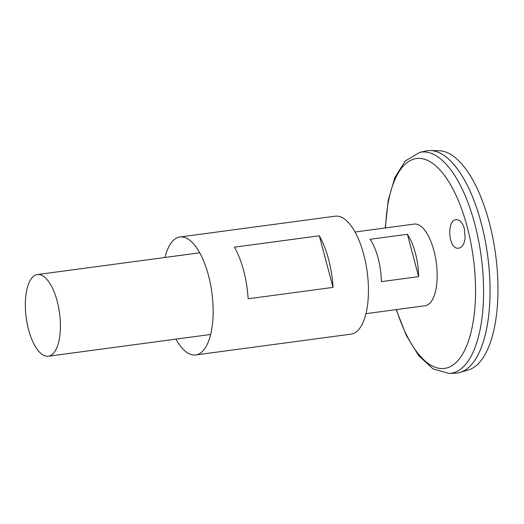<?xml version="1.0" encoding="UTF-8"?>
<svg xmlns="http://www.w3.org/2000/svg" width="524" height="524" viewBox="0 0 524 524"><rect width="100%" height="100%" fill="white"/><g stroke="black" fill="none" stroke-linecap="round" stroke-linejoin="round"><path stroke-width="0.79" d="M164.975 257.467A59.5 24.287 82.4 0 1 179.915 236.992A59.5 24.287 82.4 0 1 210.425 283.884A59.5 24.287 82.4 0 1 202.539 351.303A59.5 24.287 82.4 0 1 195.721 354.945A59.5 24.287 82.4 0 1 175.92 339.126M179.915 236.992L335.222 216.183A59.5 24.287 82.4 0 1 365.726 263.074A59.5 24.287 82.4 0 1 357.846 330.493A59.5 24.287 82.4 0 1 351.028 334.135L195.721 354.945M234.398 247.171L319.299 235.793A59.5 24.287 82.4 0 1 333.028 287.394L248.127 298.772A59.5 24.287 -97.6 0 0 234.398 247.171M333.028 287.394L319.299 235.793M465.109 238.014C464.31 244.191 462.122 247.583 458.552 248.193C448.236 249.843 446.356 219.53 456.411 219.667C459.941 219.746 462.594 222.779 464.362 228.752L465.109 238.014M385.278 227.953L388.205 200.319L394.873 177.505L405.249 160.992L419.639 152.412L425.77 151.023A112.143 45.771 82.4 0 1 484.51 237.103A112.143 45.771 82.4 0 1 470.061 366.145A112.143 45.771 82.4 0 1 455.533 373.167L449.258 373.442L433.112 368.948L418.755 355.75L406.316 335.504L396.216 309.612M449.284 159.741A112.116 45.765 82.4 0 1 487.693 255.791A112.116 45.765 82.4 0 1 475.923 358.56M427.433 150.722A112.143 45.771 82.4 0 1 430.322 150.558A112.143 45.771 82.4 0 1 485.591 242.527A112.143 45.771 82.4 0 1 470.08 366.145A112.143 45.771 82.4 0 1 460.046 372.413A112.143 45.771 82.4 0 1 457.216 373.016M430.322 150.558L438.935 150.729A110.826 45.234 82.4 0 1 493.556 241.623A110.826 45.234 82.4 0 1 478.222 363.787A110.826 45.234 82.4 0 1 468.312 369.983L460.046 372.413M355.023 232.008L414.17 224.082A41.193 16.814 82.4 0 1 435.287 256.544A41.193 16.814 82.4 0 1 429.831 303.213A41.193 16.814 82.4 0 1 425.108 305.741L365.968 313.666M53.055 353.7A41.193 16.814 82.4 0 1 48.339 356.222A41.193 16.814 82.4 0 1 26.2 317.623A41.193 16.814 82.4 0 1 37.394 274.563A41.193 16.814 82.4 0 1 58.518 307.025A41.193 16.814 82.4 0 1 53.055 353.7M418.637 276.639L381.361 281.637A41.193 16.814 -97.6 0 0 370.095 239.291L407.364 234.293A41.193 16.814 82.4 0 1 418.637 276.639L407.364 234.293M385.553 227.914A105.868 43.21 82.4 0 1 452.749 188.686A105.868 43.21 82.4 0 1 456.673 361.901A105.868 43.21 82.4 0 1 396.498 309.573M419.639 152.412A111.579 45.542 82.4 0 1 478.091 238.06A111.579 45.542 82.4 0 1 463.707 366.459A111.579 45.542 82.4 0 1 449.258 373.442M48.339 356.222L210.661 334.469M37.394 274.563L199.716 252.81"/></g></svg>
